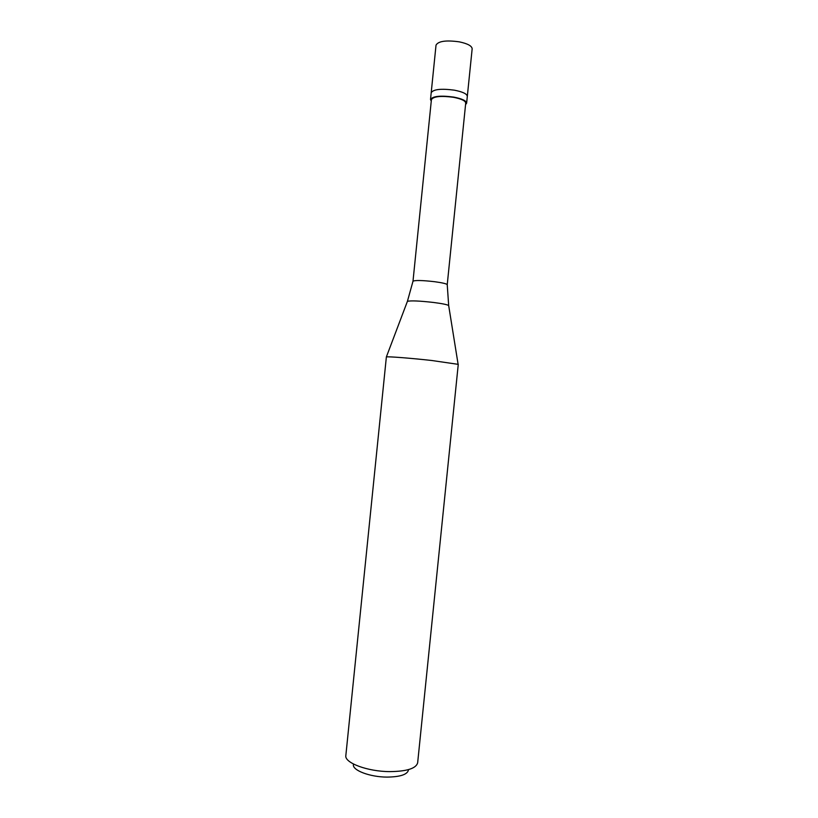 <?xml version="1.0" encoding="UTF-8"?>
<svg xmlns="http://www.w3.org/2000/svg" width="818" height="818" viewBox="0 0 818 818"><rect width="100%" height="100%" fill="white"/><g stroke="black" fill="none" stroke-linecap="round" stroke-linejoin="round"><path stroke-width="1.23" d="M430.513 99.51C432.712 96.146 440.421 95.338 453.642 97.076C462.017 98.702 466.342 100.737 466.628 103.17L467.313 96.381C467.047 93.886 462.722 91.82 454.348 90.174C441.127 88.426 433.407 89.274 431.198 92.71C433.407 89.274 441.127 88.426 454.348 90.174C462.722 91.82 467.047 93.886 467.313 96.381L472.16 48.814C471.925 45.931 467.62 43.61 459.256 41.841C446.035 40.031 438.295 41.125 436.025 45.143L430.513 99.51L431.26 101.125M412.988 281.249L413.008 281.188C415.217 280.145 422.425 280.318 434.644 281.709C442.374 282.762 446.567 283.744 447.231 284.664L465.718 103.088C465.452 100.778 461.342 98.845 453.387 97.291C440.83 95.645 433.509 96.412 431.413 99.602L412.988 281.29M431.659 360.482C410.81 358.161 387.783 356.372 386.372 356.934L345.84 755.556C344.306 762.826 367.548 771.578 389.859 771.619C406.812 771.405 416.065 768.48 417.65 762.846L458.264 364.358L431.659 360.482M408.417 770.249C407.088 774.646 399.971 776.926 387.057 777.1C370.114 777.09 352.374 770.382 353.396 764.656M466.628 103.17L465.565 104.612M447.231 284.664L448.673 305.533C447.313 304.613 442.252 303.59 433.489 302.456C419.44 300.871 410.748 300.503 407.415 301.341L407.292 301.648M458.1 364.225L448.724 305.85M413.008 281.188L407.415 301.341L386.372 356.934"/></g></svg>
